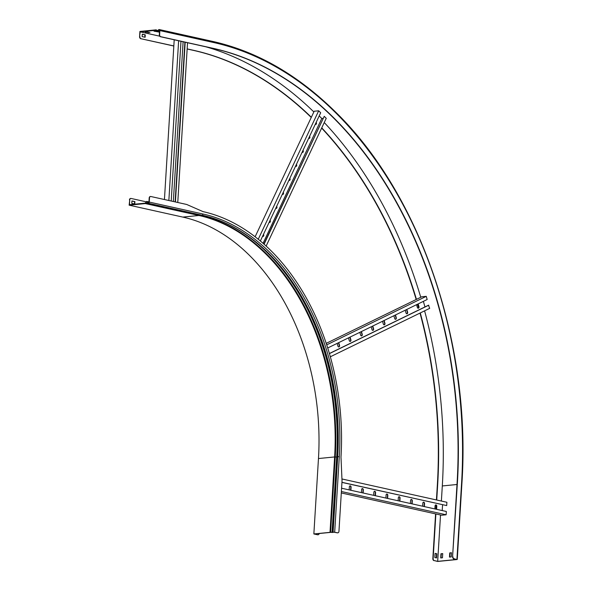 <?xml version="1.0" encoding="UTF-8"?>
<svg xmlns="http://www.w3.org/2000/svg" width="591" height="591" viewBox="0 0 591 591"><rect width="100%" height="100%" fill="white"/><g stroke="black" fill="none" stroke-linecap="round" stroke-linejoin="round"><path stroke-width="0.89" d="M337.734 532.809A1.766 1.234 -95.6 0 1 337.587 532.838A1.766 1.234 -95.6 0 1 337.306 532.823L337.609 532.794A1.766 1.234 84.4 0 0 337.889 532.809A1.766 1.234 84.4 0 0 338.953 531.331L342.034 480.941L340.985 457.109A215.131 150.69 -95.6 0 0 203.06 211.63L186.697 204.471L150.831 196.507A1.766 1.234 84.4 0 0 150.55 196.493A1.766 1.234 84.4 0 0 149.486 197.97L149.191 198A1.766 1.234 -95.6 0 1 150.254 196.522A1.766 1.234 -95.6 0 1 150.402 196.522M317.995 534.766A1.766 1.234 -95.6 0 1 317.847 534.789A1.766 1.234 -95.6 0 1 317.566 534.774L314.456 533.983L333.39 532.114L337.306 532.823M317.869 534.744A1.766 1.234 84.4 0 0 318.15 534.759A1.766 1.234 84.4 0 0 319.184 533.518M129.747 199.921L129.133 205.166L145.29 203.57A0.776 0.539 -77.5 0 0 145.726 203.252L146.25 201.834L131.091 198.458A1.766 1.234 84.4 0 0 130.81 198.443A1.766 1.234 84.4 0 0 129.747 199.921L129.459 204.722L145.312 203.149L146.25 201.834A0.953 0.665 102.5 0 1 147.248 201.679L148.393 202.846A0.702 0.488 -77.5 0 0 148.939 202.1L149.191 198M131.793 203.37L134.763 204.028L134.911 201.597L131.941 200.94L131.793 203.37M317.566 534.774L313.858 533.946L333.095 532.048L337.609 532.794M332.659 532.41L333.088 532.439M147.196 202.248L146.457 202.085L147.019 201.996L147.765 203.053A0.953 0.665 -77.5 0 0 148.23 203.274L148.371 203.267A1.13 0.783 -77.5 0 0 149.235 202.07L149.486 197.97M129.133 205.166L182.804 217.089A211.608 148.215 -95.6 0 1 318.468 458.542L334.624 456.946A211.608 148.215 84.4 0 0 198.96 215.486L145.29 203.57M129.451 199.95A1.766 1.234 -95.6 0 1 130.515 198.473A1.766 1.234 -95.6 0 1 130.663 198.473M313.858 533.946L318.468 458.542M131.941 201.036L134.615 201.627L134.467 203.969M341.591 488.218L446.338 511.481L446.139 514.783L441.625 515.234L341.295 492.946M442.208 510.565L442.57 504.758M341.945 482.315L446.7 505.578L446.899 502.276L341.945 478.969M341.945 482.404L446.7 505.578M349.946 485.891A1.234 0.864 -95.6 0 1 350.781 487.309L350.611 490.087A1.234 0.864 -95.6 0 1 350.596 490.22M362.194 488.609A1.234 0.864 -95.6 0 1 363.029 490.028L362.859 492.805A1.234 0.864 -95.6 0 1 362.844 492.938M374.435 491.328A1.234 0.864 -95.6 0 1 375.27 492.746L375.1 495.524A1.234 0.864 -95.6 0 1 375.086 495.657M386.684 494.046A1.234 0.864 -95.6 0 1 387.519 495.465L387.349 498.243A1.234 0.864 -95.6 0 1 387.334 498.376M398.925 496.765A1.234 0.864 -95.6 0 1 399.76 498.183L399.59 500.961A1.234 0.864 -95.6 0 1 399.575 501.102M411.166 499.484A1.234 0.864 -95.6 0 1 412.001 500.902L411.831 503.68A1.234 0.864 -95.6 0 1 411.824 503.82M423.415 502.202A1.234 0.864 -95.6 0 1 424.249 503.621L424.079 506.398A1.234 0.864 -95.6 0 1 424.065 506.539M435.656 504.928A1.234 0.864 -95.6 0 1 436.49 506.339L436.321 509.124A1.234 0.864 -95.6 0 1 436.306 509.257M341.384 491.52L446.139 514.783M350.884 490.286A1.234 0.864 84.4 0 0 350.914 490.057L351.084 487.28A1.234 0.864 84.4 0 0 350.094 485.854A1.234 0.864 84.4 0 0 349.355 486.895L349.185 489.673A1.234 0.864 84.4 0 0 349.185 489.909M363.125 493.005A1.234 0.864 84.4 0 0 363.155 492.776L363.325 489.998A1.234 0.864 84.4 0 0 362.342 488.572A1.234 0.864 84.4 0 0 361.596 489.614L361.426 492.392A1.234 0.864 84.4 0 0 361.426 492.628M375.374 495.723A1.234 0.864 84.4 0 0 375.403 495.494L375.573 492.717A1.234 0.864 84.4 0 0 374.583 491.291A1.234 0.864 84.4 0 0 373.837 492.333L373.667 495.11A1.234 0.864 84.4 0 0 373.675 495.347M387.615 498.442A1.234 0.864 84.4 0 0 387.644 498.213L387.814 495.435A1.234 0.864 84.4 0 0 386.832 494.017A1.234 0.864 84.4 0 0 386.086 495.051L385.916 497.829A1.234 0.864 84.4 0 0 385.916 498.065M399.863 501.161A1.234 0.864 84.4 0 0 399.893 500.932L400.063 498.154A1.234 0.864 84.4 0 0 399.073 496.736A1.234 0.864 84.4 0 0 398.327 497.77L398.157 500.547A1.234 0.864 84.4 0 0 398.157 500.784M412.104 503.879A1.234 0.864 84.4 0 0 412.134 503.65L412.304 500.873A1.234 0.864 84.4 0 0 411.314 499.454A1.234 0.864 84.4 0 0 410.575 500.488L410.405 503.266A1.234 0.864 84.4 0 0 410.405 503.502M424.345 506.598A1.234 0.864 84.4 0 0 424.382 506.369L424.552 503.591A1.234 0.864 84.4 0 0 423.562 502.173A1.234 0.864 84.4 0 0 422.816 503.207L422.646 505.985A1.234 0.864 84.4 0 0 422.646 506.221M436.594 509.316A1.234 0.864 84.4 0 0 436.623 509.095L436.793 506.31A1.234 0.864 84.4 0 0 435.803 504.891A1.234 0.864 84.4 0 0 435.065 505.926L434.895 508.703A1.234 0.864 84.4 0 0 434.895 508.94M171.205 201.036L180.979 41.281M168.856 200.512L178.63 40.764M164.438 199.529L174.205 39.782M177.765 202.491L187.532 42.737M175.416 201.967L185.182 42.22M175.121 201.9L184.887 42.153M183.114 41.754L173.34 201.509M329.364 353.529L428.482 305.215L429.694 308.354L330.303 356.801M327.687 348.003L427.167 299.511L426.259 296.342L421.752 296.793L326.18 343.371M424.959 306.936L423.37 301.366M326.683 344.878L426.259 296.342M338.48 342.743L339.234 345.373A1.234 0.864 -95.6 0 1 338.702 346.961M349.828 337.21L350.574 339.847A1.234 0.864 -95.6 0 1 350.042 341.428M361.175 331.684L361.921 334.314A1.234 0.864 -95.6 0 1 361.389 335.902M372.515 326.151L373.268 328.781A1.234 0.864 -95.6 0 1 372.736 330.369M383.862 320.618L384.615 323.255A1.234 0.864 -95.6 0 1 384.084 324.836M395.209 315.092L395.963 317.722A1.234 0.864 -95.6 0 1 395.431 319.31M406.556 309.558L407.31 312.188A1.234 0.864 -95.6 0 1 406.778 313.777M417.903 304.025L418.657 306.663A1.234 0.864 -95.6 0 1 418.125 308.243M329.394 353.632L428.785 305.185M337.143 343.393A1.234 0.864 84.4 0 0 337.166 343.46L337.926 346.127A1.234 0.864 84.4 0 0 338.85 346.961A1.234 0.864 84.4 0 0 339.53 345.343L338.769 342.677A1.234 0.864 84.4 0 0 338.746 342.61M348.491 337.86A1.234 0.864 84.4 0 0 348.513 337.926L349.274 340.593A1.234 0.864 84.4 0 0 350.197 341.435A1.234 0.864 84.4 0 0 350.877 339.81L350.116 337.143A1.234 0.864 84.4 0 0 350.094 337.077M359.838 332.327A1.234 0.864 84.4 0 0 359.86 332.393L360.621 335.067A1.234 0.864 84.4 0 0 361.544 335.902A1.234 0.864 84.4 0 0 362.224 334.284L361.463 331.617A1.234 0.864 84.4 0 0 361.441 331.551M371.185 326.801A1.234 0.864 84.4 0 0 371.207 326.867L371.968 329.534A1.234 0.864 84.4 0 0 372.891 330.369A1.234 0.864 84.4 0 0 373.571 328.751L372.81 326.084A1.234 0.864 84.4 0 0 372.788 326.018M382.532 321.268A1.234 0.864 84.4 0 0 382.547 321.334L383.315 324.001A1.234 0.864 84.4 0 0 384.239 324.843A1.234 0.864 84.4 0 0 384.918 323.225L384.157 320.551A1.234 0.864 84.4 0 0 384.135 320.492M393.879 315.742A1.234 0.864 84.4 0 0 393.894 315.808L394.662 318.475A1.234 0.864 84.4 0 0 395.586 319.31A1.234 0.864 84.4 0 0 396.265 317.692L395.505 315.025A1.234 0.864 84.4 0 0 395.482 314.959M405.227 310.209A1.234 0.864 84.4 0 0 405.241 310.275L406.01 312.942A1.234 0.864 84.4 0 0 406.933 313.784A1.234 0.864 84.4 0 0 407.613 312.159L406.844 309.492A1.234 0.864 84.4 0 0 406.83 309.425M416.574 304.675A1.234 0.864 84.4 0 0 416.589 304.742L417.349 307.416A1.234 0.864 84.4 0 0 418.273 308.251A1.234 0.864 84.4 0 0 418.96 306.633L418.192 303.966A1.234 0.864 84.4 0 0 418.177 303.9M263.867 244.076L324.245 116.331L326.239 118.318L266.12 246.115M319.206 115.917L321.777 118.488L263.039 243.344M323.004 118.363L321.777 118.488M260.343 241.032L320.684 112.778L318.689 110.79L314.183 111.234L255.105 236.814M258.237 239.296L318.689 110.79M263.35 234.657A1.234 0.864 -95.6 0 1 262.884 236.444M269.932 220.65A1.234 0.864 -95.6 0 1 269.474 222.445M276.522 206.651A1.234 0.864 -95.6 0 1 276.063 208.438M283.111 192.651A1.234 0.864 -95.6 0 1 282.646 194.439M289.693 178.645A1.234 0.864 -95.6 0 1 289.235 180.44M296.283 164.645A1.234 0.864 -95.6 0 1 295.825 166.433M302.865 150.646A1.234 0.864 -95.6 0 1 302.407 152.434M309.455 136.639A1.234 0.864 -95.6 0 1 308.997 138.434M316.045 122.64A1.234 0.864 -95.6 0 1 315.587 124.428M264.066 244.253L324.245 116.331M262.567 236.311A1.234 0.864 84.4 0 0 263.039 236.444A1.234 0.864 84.4 0 0 263.749 235.654A1.234 0.864 84.4 0 0 263.49 234.354M269.156 222.305A1.234 0.864 84.4 0 0 269.629 222.445A1.234 0.864 84.4 0 0 270.338 221.647A1.234 0.864 84.4 0 0 270.08 220.347M275.746 208.305A1.234 0.864 84.4 0 0 276.211 208.446A1.234 0.864 84.4 0 0 276.928 207.648A1.234 0.864 84.4 0 0 276.662 206.348M282.328 194.306A1.234 0.864 84.4 0 0 282.801 194.439A1.234 0.864 84.4 0 0 283.51 193.649A1.234 0.864 84.4 0 0 283.252 192.348M288.918 180.299A1.234 0.864 84.4 0 0 289.391 180.44A1.234 0.864 84.4 0 0 290.1 179.649A1.234 0.864 84.4 0 0 289.834 178.342M295.5 166.3A1.234 0.864 84.4 0 0 295.973 166.44A1.234 0.864 84.4 0 0 296.689 165.643A1.234 0.864 84.4 0 0 296.423 164.342M302.09 152.301A1.234 0.864 84.4 0 0 302.562 152.434A1.234 0.864 84.4 0 0 303.272 151.643A1.234 0.864 84.4 0 0 303.013 150.343M308.679 138.294A1.234 0.864 84.4 0 0 309.145 138.434A1.234 0.864 84.4 0 0 309.861 137.644A1.234 0.864 84.4 0 0 309.595 136.336M315.262 124.295A1.234 0.864 84.4 0 0 315.734 124.435A1.234 0.864 84.4 0 0 316.444 123.637A1.234 0.864 84.4 0 0 316.185 122.337M433.979 560.623A1.766 1.234 -95.6 0 1 432.841 558.613L433.144 558.584A1.766 1.234 84.4 0 0 434.274 560.593L437.687 561.45L456.924 559.551L453.711 558.672A1.766 1.234 -95.6 0 1 452.58 556.663L457.087 482.995A380.892 266.792 84.4 0 0 212.893 48.373L160.457 36.723A1.766 1.234 -95.6 0 1 159.326 34.714L159.629 34.684A1.766 1.234 84.4 0 0 160.759 36.694L160.457 36.723M173.828 46.032L140.717 38.674A1.766 1.234 -95.6 0 1 139.587 36.664L139.904 31.449L156.061 29.853A0.776 0.539 102.5 0 1 156.467 30.089L157.346 31.279L158.506 29.882A0.953 0.665 102.5 0 1 159.001 29.565L159.142 29.55A1.13 0.783 102.5 0 1 159.873 30.584L159.629 34.684M434.274 560.593L437.687 561.354L456.488 559.5L453.711 558.672M139.587 36.664L140.178 31.84L156.039 30.274L156.822 31.412A0.953 0.665 -77.5 0 0 157.812 31.375L159.119 29.964A0.702 0.488 102.5 0 1 159.577 30.614L159.326 34.714M437.687 561.354L440.524 514.983M441.381 501.05L442.304 485.95L456.998 484.494M451.487 552.74L451.228 556.907L449.478 557.084L449.736 552.91L451.487 552.74M442.718 553.604L442.467 557.771L440.709 557.948L440.967 553.774L442.718 553.604M449.781 557.047L450.032 552.977L451.48 552.836M441.012 557.919L441.263 553.841L442.711 553.701M311.346 117.262A380.892 266.792 84.4 0 0 193.456 50.294L187.155 48.89M173.828 45.935L140.717 38.674M311.243 117.483A380.892 266.792 84.4 0 0 193.154 50.324L187.155 48.987M436.727 500.016L437.65 484.916A380.892 266.792 84.4 0 0 420.29 312.942M418.724 307.239A380.892 266.792 84.4 0 0 417.822 304.07M416.448 299.378A380.892 266.792 84.4 0 0 321.748 127.863M436.431 499.949L437.347 484.945A380.892 266.792 84.4 0 0 420.016 313.075M418.576 307.815A380.892 266.792 84.4 0 0 417.549 304.202M416.175 299.511A380.892 266.792 84.4 0 0 321.637 128.092M432.841 558.613L435.582 513.889M435.87 509.161L436.114 505.179M433.144 558.584L435.877 513.956M436.165 509.22L436.387 505.623M453.652 559.751L454.073 559.78M453.954 559.529L453.533 559.507L453.585 558.635L453.526 559.492M452.58 556.663L457.39 482.965A380.892 266.792 84.4 0 0 213.196 48.344L160.759 36.694M146.989 31.877L145.238 32.054L149.959 32.542L146.989 31.877M156.711 31.227L154.007 31.19L157.598 31.788M140.178 31.84L159.71 36.177M142.291 34.175L142.143 36.605L145.113 37.27L145.26 34.832L142.291 34.175M139.89 36.635A1.766 1.234 84.4 0 0 141.02 38.644M205.919 46.822A387.526 271.439 -95.6 0 1 313.851 111.943M324.252 122.544A387.526 271.439 -95.6 0 1 420.755 297.273M424.597 310.836A387.526 271.439 -95.6 0 1 442.304 485.95M435.094 553.383L434.836 557.549L436.572 557.934L436.823 553.767L435.094 553.383M146.553 31.921L148.666 32.254M155.322 31.057L156.807 31.389M452.883 556.633A1.766 1.234 84.4 0 0 454.014 558.643M436.276 557.867L436.527 553.797L435.087 553.479M144.817 37.203L144.965 34.862L142.291 34.271M148.23 32.298L148.208 32.712M334.691 532.144L339.3 456.74A212.738 149.006 84.4 0 0 202.912 213.994L149.235 202.07M332.674 532.151L337.284 456.747L332.674 532.151L333.095 532.181M330.014 532.351L334.624 456.946L336.7 457.057L332.046 532.528M182.804 217.089L198.96 215.486A0.776 0.539 -77.5 0 0 199.403 215.176A211.888 148.415 84.4 0 1 335.245 456.946L330.591 532.417M199.684 214.732L199.403 215.176L145.512 203.009M147.019 201.996L148.939 202.056M147.765 203.053L148.452 202.839M201.62 215.131A0.953 0.665 -77.5 0 0 201.908 215.198L148.371 203.267M337.284 456.747L337.624 449.877A211.888 148.415 84.4 0 1 337.284 456.747L337.705 456.644A211.608 148.215 84.4 0 0 202.048 215.183A1.13 0.783 -77.5 0 0 202.912 213.994M332.955 532.063L337.564 456.658A211.608 148.215 84.4 0 0 201.908 215.198L148.23 203.274M333.095 532.048L337.705 456.644L339.3 456.74M337.624 449.877A211.888 148.415 84.4 0 0 329.623 368.947A211.888 148.415 84.4 0 0 229.877 225.267M337.616 449.987A213.041 149.22 84.4 0 0 329.593 368.836M257.787 243.906A213.004 149.198 84.4 0 1 336.7 457.057L337.269 457.02M158.506 29.882L159.555 30.348M157.62 31.101L159.504 31.751M157.501 31.22L156.822 31.412M158.1 30.451L156.223 30.377M454.479 559.47L454.516 558.85M159.407 30.075L158.979 29.978M159.481 29.624L212.819 41.473A1.13 0.783 102.5 0 1 213.55 42.5L159.873 30.584M461.534 484.14L461.541 483.889A386.817 270.944 84.4 0 0 213.55 42.5M456.932 559.293L461.541 483.889M148.947 201.908L146.937 201.457M329.623 368.947C311.42 289.856 258.947 226.907 201.753 215.19L148.075 203.267M159.481 32.202L157.169 31.692M457.257 559.441L461.867 484.036C471.5 343.77 420.282 193.626 334.476 110.975C297.221 74.577 256.73 51.41 212.996 41.481L159.319 29.557"/></g></svg>
